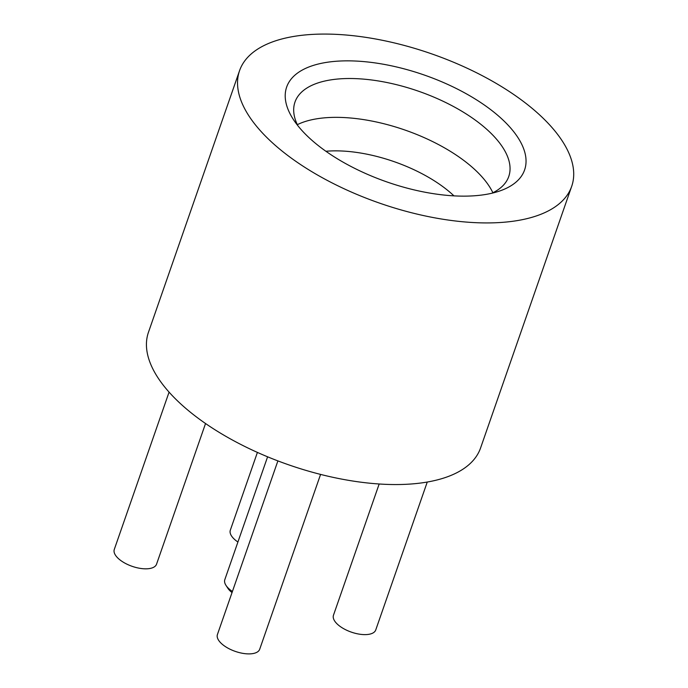 <?xml version="1.0" encoding="UTF-8"?>
<svg xmlns="http://www.w3.org/2000/svg" width="688" height="688" viewBox="0 0 688 688"><rect width="100%" height="100%" fill="white"/><g stroke="black" fill="none" stroke-linecap="round" stroke-linejoin="round"><path stroke-width="1.03" d="M297.336 124.657A113.185 50.878 -160.8 0 1 316.471 118.852A113.185 50.878 -160.8 0 1 492.875 192.752M297.818 125.646A113.185 50.878 -160.8 0 1 294.98 102.065A113.185 50.878 -160.8 0 1 329.991 80.014A113.185 50.878 -160.8 0 1 453.71 106.631A113.185 50.878 -160.8 0 1 508.759 176.506A113.185 50.878 -160.8 0 1 491.886 193.225M320.582 474.41L259.703 649.24A22.377 10.062 -160.8 0 1 252.78 653.6A22.377 10.062 -160.8 0 1 228.313 648.337A22.377 10.062 -160.8 0 1 217.425 634.517L277.892 460.9M205.54 423.524L156.554 564.177A22.377 10.062 -160.8 0 1 149.631 568.537A22.377 10.062 -160.8 0 1 125.173 563.274A22.377 10.062 -160.8 0 1 114.285 549.454L169.076 392.126M427.257 482.039L375.743 629.967A22.377 10.062 -160.8 0 1 368.82 634.327A22.377 10.062 -160.8 0 1 344.353 629.064A22.377 10.062 -160.8 0 1 333.465 615.244L379.174 483.991M485.625 194.472A125.973 56.622 -160.8 0 1 293.449 119.609A125.973 56.622 -160.8 0 1 325.63 62.522A125.973 56.622 -160.8 0 1 488.876 108.274A125.973 56.622 -160.8 0 1 499.058 191.212A125.973 56.622 -160.8 0 1 485.625 194.472M293.957 36.404A175.853 79.051 -160.8 0 1 486.175 77.761A175.853 79.051 -160.8 0 1 571.694 186.328A175.853 79.051 -160.8 0 1 517.29 220.599A175.853 79.051 -160.8 0 1 325.08 179.233A175.853 79.051 -160.8 0 1 239.553 70.666A175.853 79.051 -160.8 0 1 293.957 36.404M571.694 186.328L480.585 447.957A175.853 79.051 -160.8 0 1 426.19 482.219A175.853 79.051 -160.8 0 1 233.972 440.862A175.853 79.051 -160.8 0 1 148.453 332.295L239.553 70.666M237.919 542.024A22.377 10.062 -160.8 0 1 230.325 530.181L257.407 452.412M325.897 151.265A95.916 43.12 -160.8 0 1 453.968 195.865M267.598 456.806L224.813 579.657A22.377 10.062 19.2 0 0 226.025 585.436A22.377 10.062 19.2 0 0 232.415 591.491M232.037 592.566A19.187 8.626 -160.8 0 1 227.934 588.36L226.025 585.436"/></g></svg>
